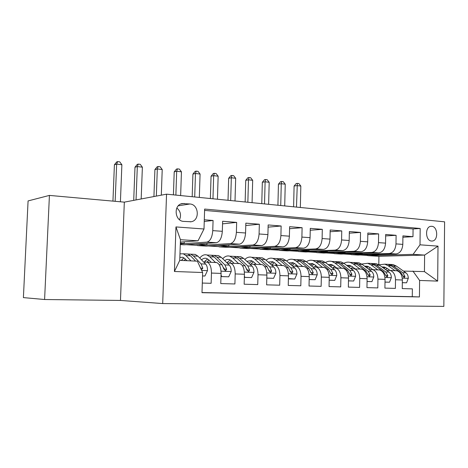 <?xml version="1.0" encoding="UTF-8"?>
<svg xmlns="http://www.w3.org/2000/svg" width="468" height="468" viewBox="0 0 468 468"><rect width="100%" height="100%" fill="white"/><g stroke="black" fill="none" stroke-linecap="round" stroke-linejoin="round"><path stroke-width="0.7" d="M431.73 226.301L430.852 226.325C424.716 226.828 425.406 240.961 431.584 241.043L432.362 241.02C438.51 240.552 437.902 226.506 431.73 226.301M162.694 303.568L443.851 306.4L444.6 221.826L166.549 194.167L162.694 303.568L120.469 300.438L124.324 202.141L49.421 195.408L44.595 299.514L120.469 300.438M44.595 299.514L23.4 297.607L28.08 200.924L49.421 195.408M402.907 237.235L412.981 236.685L402.925 235.866L402.813 244.384L395.986 243.892C395.489 249.619 393.255 252.819 389.265 253.504L351.222 254.662L362.244 254.101L362.255 253.387M385.667 235.919L396.098 235.316L385.685 234.468L385.562 243.138L378.489 242.623C377.992 248.449 375.769 251.714 371.82 252.416L334.21 253.656L345.097 253.071L345.115 252.299M367.813 234.567L378.624 233.901L367.836 233.023L367.696 241.839L360.372 241.312C359.863 247.244 357.657 250.567 353.761 251.293L316.631 252.621L327.372 252.006L327.389 251.17M349.315 233.175L360.518 232.432L349.344 231.525L349.186 240.499L341.593 239.949C341.078 245.992 338.896 249.38 335.041 250.123L298.455 251.55L309.032 250.901L309.05 249.994M330.133 231.736L341.757 230.911L330.168 229.969L329.993 239.113L322.113 238.54C321.592 244.694 319.433 248.151 315.643 248.912L279.653 250.439L290.049 249.76L290.072 248.771M310.237 230.25L322.3 229.332L310.278 228.361L310.073 237.668L301.895 237.077C301.369 243.342 299.239 246.876 295.507 247.66L260.196 249.292L270.387 248.578L270.416 247.502M289.575 228.723L302.106 227.694L289.622 226.682L289.399 236.17L280.905 235.556C280.367 241.944 278.267 245.548 274.611 246.355L240.037 248.104L250.011 247.356L250.047 246.174M268.106 227.144L281.133 225.997L268.158 224.944L267.912 234.614L259.085 233.977C258.535 240.494 256.476 244.167 252.895 245.004L219.153 246.876L228.881 246.086L228.916 244.782M245.782 225.523L259.342 224.231L245.846 223.137L245.571 232.994L236.387 232.333C235.831 238.978 233.813 242.734 230.326 243.594L197.496 245.601L206.95 244.764L206.996 243.331M222.552 223.856L236.668 222.394L222.628 221.253L222.323 231.315C221.768 238.042 219.773 241.845 216.345 242.722L184.117 244.811L180.279 244.583M202.299 283.058L211.138 283.304L211.454 273.06C211.407 267.14 209.974 263.496 207.16 262.133L203.697 262.057M215.748 262.425L216.702 262.571C219.55 263.923 221.007 267.538 221.071 273.411L220.767 283.573L234.913 283.965L235.199 273.926C235.123 268.123 233.637 264.549 230.73 263.209L227.243 263.115M238.914 263.484L239.897 263.624C242.839 264.958 244.349 268.503 244.431 274.26L244.156 284.216L257.745 284.597L258.008 274.757C257.909 269.065 256.37 265.561 253.381 264.239L249.871 264.139M261.191 264.496L262.197 264.636C265.216 265.953 266.778 269.433 266.877 275.079L266.631 284.842L279.694 285.199L279.928 275.553C279.817 269.972 278.226 266.526 275.166 265.227L271.639 265.122M282.619 265.473L283.649 265.613C286.738 266.906 288.341 270.323 288.464 275.863L288.241 285.439L300.813 285.784L301.023 276.319C300.889 270.843 299.257 267.462 296.133 266.181L292.588 266.07M303.246 266.415L304.299 266.549C307.453 267.825 309.096 271.183 309.237 276.617L309.032 286.012L321.136 286.346L321.329 277.056C321.177 271.68 319.509 268.363 316.321 267.099L312.764 266.988M323.125 267.316L324.195 267.456C327.401 268.714 329.08 272.007 329.238 277.343L329.057 286.568L340.722 286.89L340.891 277.77C340.722 272.493 339.019 269.229 335.784 267.983L332.216 267.866M342.284 268.187L343.372 268.328C346.63 269.568 348.344 272.809 348.514 278.045L348.35 287.1L359.599 287.411L359.746 278.454C359.57 273.271 357.833 270.065 354.551 268.837L350.977 268.714M360.769 269.03L361.869 269.17C365.175 270.393 366.918 273.575 367.105 278.717L366.959 287.615L377.811 287.914L377.939 279.115C377.746 274.02 375.991 270.873 372.663 269.656L369.088 269.539M378.618 269.843L379.729 269.977C383.07 271.183 384.842 274.318 385.041 279.373L384.912 288.112L395.39 288.399L395.501 279.753C395.296 274.751 393.512 271.651 390.148 270.451L386.574 270.329M402.813 244.384C402.322 250.07 400.076 253.252 396.08 253.931L357.874 255.054L351.222 254.662M385.562 243.138C385.065 248.923 382.836 252.164 378.875 252.855L341.078 254.06L334.21 253.656M367.696 241.839C367.193 247.73 364.981 251.035 361.062 251.743L323.727 253.042L316.631 252.621M349.186 240.499C348.672 246.496 346.484 249.859 342.611 250.596L305.797 251.983L298.455 251.55M329.993 239.113C329.472 245.22 327.302 248.648 323.487 249.403L287.253 250.889L279.653 250.439M310.073 237.668C309.547 243.892 307.406 247.391 303.65 248.169L268.059 249.76L260.196 249.292M289.399 236.17C288.861 242.512 286.749 246.086 283.064 246.882L248.186 248.584L240.037 248.104M267.912 234.614C267.368 241.078 265.292 244.723 261.682 245.554L227.6 247.373L219.153 246.876M245.571 232.994C245.021 239.593 242.986 243.313 239.458 244.167L206.253 246.115L197.496 245.601M183.684 221.399L191.125 221.744C200.029 220.563 198.923 204.381 189.914 203.984L182.227 203.568C173.289 204.873 174.617 221.183 183.684 221.399M412.981 236.685L413.074 228.957L420.188 228.483L204.639 209.061L204.007 228.992L198.028 240.815L180.367 242.079M420.188 228.483L420.007 244.817L438.001 246.133L437.674 281.11L419.609 280.449L419.427 296.94L201.995 292.693L202.632 272.522L174.429 271.493L175.956 226.933L204.007 228.992M204.241 221.475L213.075 220.481L212.759 230.619C212.197 237.405 210.22 241.242 206.838 242.131L180.303 243.916M201.995 292.547L412.273 296.683L412.366 288.867L402.246 288.592L402.357 280.004C402.147 275.032 400.356 271.955 396.981 270.761L395.852 270.627M236.668 222.394L236.387 232.333M259.342 224.231L259.085 233.977M281.133 225.997L280.905 235.556M302.106 227.694L301.895 237.077M322.3 229.332L322.113 238.54M341.757 230.911L341.593 239.949M360.518 232.432L360.372 241.312M378.624 233.901L378.489 242.623M396.098 235.316L395.986 243.892M413.074 228.957L204.592 210.407M213.075 220.481L204.3 219.767M378.793 264.736L378.922 256.294L424.616 255.083L413.109 254.358L367.696 255.633L378.84 255.101L378.846 254.434M378.922 256.294L367.696 255.633M198.028 240.815L180.443 239.704L179.747 260.372L197.373 261.179L202.632 272.522M124.324 202.141L166.549 194.167M403.474 271.095L424.435 271.598L424.616 255.083L438.001 246.133M343.512 253.984L351.228 254.44M326.132 252.954L334.21 253.434M308.166 251.895L316.631 252.392M289.575 250.795L298.461 251.322M270.34 249.655L279.659 250.204M250.421 248.479L260.202 249.058M229.782 247.256L240.049 247.864M208.377 245.992L219.164 246.63M186.17 244.676L197.508 245.349M360.337 254.978L367.702 255.417M180.326 243.167L184.176 243.395L184.228 241.798M180.315 243.658L184.176 243.395M195.466 244.074L206.95 244.764M217.965 245.425L228.881 246.086M239.628 246.73L250.011 247.356M260.506 247.987L270.387 248.578M280.636 249.198L290.049 249.76M300.064 250.362L309.032 250.901M318.825 251.491L327.372 252.006M336.954 252.58L345.097 253.071M354.475 253.633L362.244 254.101M412.273 296.683L419.427 296.94M419.609 280.449L412.911 271.066M413.109 254.358L420.007 244.817M371.422 254.656L378.84 255.101M180.443 239.704L175.956 226.933M179.747 260.372L174.429 271.493M437.674 281.11L424.435 271.598M179.531 219.738C181.432 215.128 180.537 211.214 176.84 207.985M202.521 275.927L204.914 276.003L207.511 270.51C207.517 267.602 206.909 265.461 205.692 264.092L197.935 256.171L195.244 254.399L192.594 254.264M190.973 260.887L185.907 255.569L183.269 253.785L179.969 253.861M186.843 260.694L185.041 258.781L182.807 257.271L179.847 257.435M202.521 275.974L204.914 276.003M201.392 269.849L202.796 268.234L201.094 263.888L193.395 255.943L190.722 254.165L187.966 254.06M182.473 259.02L181.707 260.46M185.223 253.884L187.849 254.019L190.505 255.797L195.606 261.097M184.129 260.571L185.357 259.12M183.982 257.868L181.28 260.442M200.082 267.017L200.813 268.252L202.796 268.234M120.411 201.79L121.879 164.724L116.649 164.098L114.408 164.765L112.946 201.117M115.157 201.316L116.649 164.098L117.661 161.6L119.749 161.858L121.879 164.724M114.408 164.765L116.766 161.875L117.661 161.6M221.025 274.886L221.686 276.57L228.729 276.804L231.215 271.417C231.21 268.574 230.572 266.473 229.308 265.122L221.282 257.341L218.503 255.598L215.76 255.458M215.508 262.513L209.728 256.762L206.991 255.001C204.428 254.259 202.018 255.265 199.76 258.032M211.238 262.32L208.839 259.91L206.528 258.424C204.814 257.903 203.153 258.383 201.544 259.857M220.972 276.594L228.729 276.804M208.675 255.089L211.39 255.23L214.145 256.979L222.089 264.806L223.856 269.077L225.588 270.773L226.67 269.194L224.897 264.929L216.918 257.119L214.151 255.37L211.407 255.236M205.329 260.653L204.615 262.033M207.037 262.098L208.904 259.974M207.581 258.909L204.253 262.039M223.593 267.725L224.622 269.211L226.67 269.194M141.178 198.959L142.377 167.17L137.317 166.561L134.989 167.205L133.713 200.368M136.042 199.93L137.317 166.561L138.241 164.098L140.265 164.344L142.377 167.17M134.989 167.205L137.311 164.362L138.241 164.098M221.686 276.57L220.972 276.565M244.378 276.167L244.834 277.349L251.603 277.577L253.984 272.294C253.966 269.498 253.311 267.444 252.006 266.116L243.734 258.465L240.868 256.745L238.054 256.604M233.789 262.975L233.52 263.332M238.592 263.566L232.619 257.909L229.794 256.177C227.308 255.469 224.944 256.318 222.715 258.728M234.199 263.367L231.719 260.998L229.332 259.529L226.951 259.436L224.622 260.577M244.343 277.378L251.603 277.577M231.233 256.253L234.029 256.394L236.866 258.12L245.068 265.812L246.893 270.007L248.566 271.662L249.602 270.112L247.765 265.929L239.534 258.254L236.685 256.534L233.883 256.388M227.284 262.296L226.986 262.87M229.419 263.075L231.555 260.846M230.274 259.927L226.904 262.788M246.683 268.901L247.496 270.124L249.602 270.112M161.308 195.156L162.22 169.533L157.318 168.948L154.914 169.562L153.925 196.554M156.335 196.098L157.318 168.948L158.166 166.514L160.126 166.754L162.22 169.533M154.914 169.562L157.201 166.766L158.166 166.514M244.834 277.349L244.349 277.343M266.818 277.401L267.088 278.097L273.593 278.32L275.874 273.131C275.851 270.393 275.172 268.375 273.833 267.07L265.338 259.547L262.402 257.856L259.512 257.704M255.446 263.607L254.89 264.303M260.787 264.572L254.639 259.009L251.737 257.306C249.315 256.634 247.005 257.353 244.811 259.459M256.277 264.367L253.726 262.039L251.275 260.594L246.841 261.337M266.801 278.132L273.593 278.32M252.948 257.371L255.815 257.517L258.728 259.214L267.158 266.778L269.047 270.896L270.656 272.522L271.645 270.995L269.749 266.895L261.296 259.342L258.371 257.646L255.499 257.499M250.889 264.122L253.346 261.717M252.112 260.922L248.935 263.273M268.872 270.007L269.492 271.007L271.645 270.995M180.642 195.571L181.444 171.82L176.693 171.259L174.213 171.85L173.417 194.852M175.874 195.097L176.693 171.259L177.471 168.854L179.367 169.083L181.444 171.82M174.213 171.85L176.471 169.094L177.471 168.854M288.399 278.583L294.752 279.027L296.94 273.938C296.905 271.253 296.203 269.27 294.84 267.988L286.147 260.588L283.14 258.921L280.192 258.769M276.319 264.274L275.488 265.239M282.14 265.543L275.839 260.073L272.867 258.394C270.51 257.757 268.252 258.365 266.093 260.214M277.53 265.333L274.915 263.045L272.399 261.624L268.246 262.121M288.393 278.858L294.752 279.027M273.862 258.447L276.793 258.599L279.782 260.272L288.411 267.708L290.353 271.75L291.909 273.347L292.857 271.849L290.909 267.819L282.251 260.395L279.256 258.722L276.319 258.57M271.604 265.099L274.336 262.583M273.136 261.887L270.165 263.823M290.224 271.101L290.657 271.855L292.857 271.849M199.327 197.432L200.076 174.043L195.472 173.493L192.921 174.067L192.178 196.718M194.706 196.969L195.472 173.493L196.174 171.124L198.017 171.346L200.076 174.043M192.921 174.067L195.15 171.352L196.174 171.124M309.172 279.513L315.122 279.718L317.222 274.722C317.181 272.084 316.462 270.135 315.069 268.872L306.195 261.594L303.129 259.951L300.123 259.798M296.443 264.952L295.419 266.052M302.702 266.479L296.262 261.097L293.225 259.442C290.938 258.839 288.733 259.348 286.609 260.98M297.999 266.263L295.326 264.01L292.757 262.612L288.885 262.922M309.172 279.56L315.122 279.718M294.021 259.483L297.01 259.635L300.058 261.284L308.874 268.603L310.863 272.575L312.372 274.143L313.273 272.668L311.279 268.708L302.445 261.407L299.385 259.758L296.39 259.605M291.979 265.555L294.565 263.443M293.407 262.829L290.64 264.414M310.793 272.206L311.039 272.668L313.273 272.668M217.439 199.233L218.141 176.196L213.677 175.664L211.062 176.214L210.366 198.526M212.963 198.783L213.677 175.664L214.315 173.324L216.093 173.534L218.141 176.196M211.062 176.214L213.262 173.546L214.315 173.324M329.18 280.192L334.749 280.379L336.767 275.471C336.72 272.879 335.983 270.966 334.561 269.726L325.535 262.56L322.411 260.945L319.351 260.787M315.859 265.637L314.555 266.965M322.516 267.38L315.953 262.08L312.858 260.454C310.629 259.88 308.476 260.313 306.394 261.758M317.731 267.164L315.005 264.941L312.39 263.566L308.798 263.73M329.18 280.233L334.749 280.379M313.466 260.483L316.508 260.641L319.615 262.267L328.594 269.469L330.624 273.365L332.087 274.903L332.947 273.458L330.911 269.568L321.914 262.378L318.802 260.758L315.754 260.6M311.635 266.058L314.069 264.285M312.952 263.741L310.389 265.034M330.624 273.347L332.947 273.458M235.012 200.977L235.667 178.285L231.332 177.77L228.659 178.296L228.01 200.281M230.671 200.55L231.332 177.77L231.906 175.453L233.637 175.664L235.667 178.285M228.659 178.296L230.835 175.67L231.906 175.453M348.467 280.835L353.673 281.011L355.61 276.196C355.557 273.651 354.808 271.768 353.363 270.551L344.191 263.496L341.02 261.904L337.919 261.741M334.608 266.327L333.017 267.86M341.622 268.246L334.942 263.034L331.794 261.425C329.63 260.881 327.53 261.249 325.494 262.53M336.767 268.024L333.994 265.842L331.332 264.484L328.015 264.531M348.461 280.882L353.673 281.011M332.233 261.448L335.322 261.606L338.475 263.209L347.607 270.299L349.678 274.131L351.094 275.64L351.918 274.219L349.842 270.393L340.698 263.32L337.533 261.723L334.439 261.565M330.619 266.596L332.894 265.11M331.812 264.631L329.46 265.678M252.071 202.673L252.679 180.315L248.473 179.811L245.741 180.32L245.138 201.989M247.853 202.258L248.473 179.811L248.982 177.524L250.661 177.729L252.679 180.315M245.741 180.32L247.888 177.735L248.982 177.524M367.058 281.467L371.931 281.631L373.797 276.892C373.733 274.394 372.973 272.546 371.51 271.341L362.209 264.402L358.991 262.829L355.85 262.665M352.714 267.017L350.906 268.661M360.056 269.082L353.276 263.952L350.082 262.367C347.976 261.846 345.928 262.156 343.927 263.303M355.136 268.86L352.316 266.713L349.619 265.374L346.577 265.333M367.058 281.508L371.931 281.631M350.356 262.384L353.486 262.542L356.686 264.122L365.953 271.101L368.059 274.868L369.427 276.354L370.217 274.956L368.111 271.194L358.833 264.233L355.621 262.653L352.492 262.495M348.958 267.164L351.07 265.923M350.023 265.485L347.882 266.333M268.626 204.323L269.194 182.28L265.11 181.795L262.326 182.286L261.77 203.638M264.531 203.913L265.11 181.795L265.567 179.536L267.193 179.73L269.194 182.28M262.326 182.286L264.449 179.735L265.567 179.536M385 282.069L389.557 282.222L391.353 277.565C391.283 275.108 390.511 273.289 389.031 272.113L379.612 265.274L376.36 263.724L373.177 263.56M370.217 267.696L368.515 269.106M377.851 269.896L370.984 264.841L367.749 263.279L361.735 264.069M372.873 269.667L370.018 267.55L367.286 266.228L364.519 266.128M385 282.11L389.557 282.222M367.871 263.285L371.036 263.449L374.277 265.005L383.661 271.873L385.796 275.582L387.13 277.038L387.884 275.664L385.743 271.966L376.348 265.11L373.101 263.554L369.931 263.39M366.684 267.743L368.632 266.713M367.614 266.321L365.689 267M284.714 205.92L285.234 184.193L281.268 183.719L278.442 184.193L277.922 205.247M280.736 205.528L281.268 183.719L281.672 181.485L283.257 181.678L285.234 184.193M278.442 184.193L280.537 181.683L281.672 181.485M402.322 282.649L406.581 282.795L408.312 278.214C408.236 275.804 407.452 274.014 405.955 272.85L396.437 266.116L393.149 264.584L389.973 264.414M387.147 268.375L385.544 269.58M395.039 270.674L388.095 265.695L384.825 264.157L378.945 264.824M389.967 270.41L387.13 268.363L384.363 267.058L381.865 266.912M402.322 282.69L406.581 282.795M388.001 264.321L384.825 264.157L388.001 264.321L391.283 265.859L400.772 272.622L404.223 277.705L404.949 276.348L402.784 272.709L393.284 265.959L390.002 264.426L386.796 264.256M383.83 268.334L385.609 267.485M384.626 267.129L382.906 267.667M300.339 207.476L300.825 186.053L296.969 185.591L294.097 186.048L293.617 206.809M296.478 207.09L297.32 183.386L298.859 183.573L300.825 186.053M294.097 186.048L296.174 183.573L297.32 183.386M396.08 253.931L389.265 253.504M378.875 252.855L371.82 252.416M361.062 251.743L353.761 251.293M342.611 250.596L335.041 250.123M323.487 249.403L315.643 248.912M303.65 248.169L295.507 247.66M283.064 246.882L274.611 246.355M261.682 245.554L252.895 245.004M239.458 244.167L230.326 243.594M216.345 242.722L206.838 242.131M221.071 273.411L211.454 273.06M402.357 280.004L395.501 279.753M385.041 279.373L377.939 279.115M367.105 278.717L359.746 278.454M348.514 278.045L340.891 277.77M329.238 277.343L321.329 277.056M309.237 276.617L301.023 276.319M288.464 275.863L279.928 275.553M266.877 275.079L258.008 274.757M244.431 274.26L235.199 273.926M222.323 231.315L212.759 230.619M180.812 204.013L184.287 203.463M178.308 205.803L189.914 203.984M201.661 270.422L207.447 270.644M193.395 255.943L197.935 256.171M185.907 255.569L190.505 255.797M201.094 263.888L205.692 264.092M221.019 271.165L231.151 271.551M216.918 257.119L221.282 257.341M209.728 256.762L214.145 256.979M224.897 264.929L229.308 265.122M219.129 264.677L222.089 264.806M244.372 272.06L253.925 272.423M239.534 258.254L243.734 258.465M232.619 257.909L236.866 258.12M247.765 265.929L252.006 266.116M242.406 265.695L245.068 265.812M266.807 272.914L275.822 273.259M261.296 259.342L265.338 259.547M254.639 259.009L258.728 259.214M269.749 266.895L273.833 267.07M264.777 266.672L267.158 266.778M288.387 273.745L296.887 274.067M282.251 260.395L286.147 260.588M275.839 260.073L279.782 260.272M290.909 267.819L294.84 267.988M286.287 267.614L288.411 267.708M309.149 274.535L317.169 274.845M302.445 261.407L306.195 261.594M296.262 261.097L300.058 261.284M311.279 268.708L315.069 268.872M306.996 268.521L308.874 268.603M329.144 275.301L336.72 275.594M321.914 262.378L325.535 262.56M315.953 262.08L319.615 262.267M330.911 269.568L334.561 269.726M326.939 269.392L328.594 269.469M348.414 276.038L355.563 276.313M340.698 263.32L344.191 263.496M334.942 263.034L338.475 263.209M349.842 270.393L353.363 270.551M346.162 270.235L347.607 270.299M349.695 274.219L351.918 274.219M367 276.752L373.751 277.009M358.833 264.233L362.209 264.402M353.276 263.952L356.686 264.122M368.111 271.194L371.51 271.341M364.707 271.048L365.953 271.101M368.07 274.95L370.217 274.956M384.93 277.436L391.306 277.682M376.348 265.11L379.612 265.274M370.984 264.841L374.277 265.005M385.743 271.966L389.031 272.113M382.602 271.826L383.661 271.873M385.813 275.658L387.884 275.664M402.246 278.097L408.266 278.331M393.284 265.959L396.437 266.116M388.095 265.695L391.283 265.859M402.784 272.709L405.955 272.85M399.877 272.587L400.772 272.622M402.948 276.342L404.949 276.348M216.702 262.571L207.16 262.133M239.897 263.624L230.73 263.209M262.197 264.636L253.381 264.239M283.649 265.613L275.166 265.227M304.299 266.549L296.133 266.181M324.195 267.456L316.321 267.099M343.372 268.328L335.784 267.983M361.869 269.17L354.551 268.837M379.729 269.977L372.663 269.656M396.981 270.761L390.148 270.451M190.213 221.85L191.125 221.744M431.712 241.055L432.362 241.02M195.244 254.399L190.722 254.165M187.849 254.019L183.269 253.785M218.503 255.598L214.151 255.37M211.39 255.23L206.991 255.001M225.278 270.773L225.588 270.773M240.868 256.745L236.685 256.534M234.029 256.394L229.794 256.177M262.402 257.856L258.371 257.646M255.815 257.517L251.737 257.306M283.14 258.921L279.256 258.722M276.793 258.599L272.867 258.394M303.129 259.951L299.385 259.758M297.01 259.635L293.225 259.442M322.411 260.945L318.802 260.758M316.508 260.641L312.858 260.454M341.02 261.904L337.533 261.723M335.322 261.606L331.794 261.425M358.991 262.829L355.621 262.653M353.486 262.542L350.082 262.367M376.36 263.724L373.101 263.554M371.036 263.449L367.749 263.279M393.149 264.584L390.002 264.426"/></g></svg>
